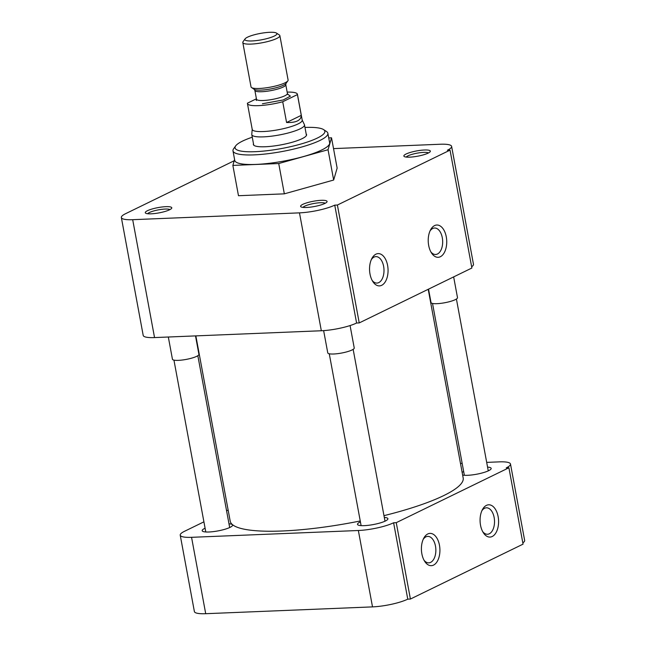 <?xml version="1.0" encoding="UTF-8"?>
<svg xmlns="http://www.w3.org/2000/svg" width="646" height="646" viewBox="0 0 646 646"><rect width="100%" height="100%" fill="white"/><g stroke="black" fill="none" stroke-linecap="round" stroke-linejoin="round"><path stroke-width="0.97" d="M151.188 213.818A13.461 2.681 -10.5 0 0 171.586 208.383A13.461 2.681 -10.5 0 0 165.852 206.672A13.461 2.681 -10.5 0 0 150.906 209.369A13.461 2.681 -10.5 0 0 145.657 213.188A13.461 2.681 -10.5 0 0 151.188 213.818M169.898 209.619A11.523 2.293 -10.5 0 0 165.142 209.062A11.523 2.293 -10.5 0 0 147.676 213.737M306.503 207.471A13.461 2.681 -10.5 0 0 326.9 202.028A13.461 2.681 -10.5 0 0 321.175 200.325A13.461 2.681 -10.5 0 0 306.22 203.022A13.461 2.681 -10.5 0 0 300.979 206.833A13.461 2.681 -10.5 0 0 306.503 207.471M325.221 203.272A11.523 2.293 -10.5 0 0 320.464 202.715A11.523 2.293 -10.5 0 0 302.998 207.39M409.766 157.148A13.461 2.681 -10.5 0 0 430.163 151.705A13.461 2.681 -10.5 0 0 424.43 150.001A13.461 2.681 -10.5 0 0 409.483 152.698A13.461 2.681 -10.5 0 0 404.235 156.51A13.461 2.681 -10.5 0 0 409.766 157.148M428.476 152.949A11.523 2.293 -10.5 0 0 423.719 152.383A11.523 2.293 -10.5 0 0 406.253 157.067M446.281 236.864A16.158 9.246 87.7 0 0 439.361 225.527A16.158 9.246 87.7 0 0 430.559 229.855A16.158 9.246 87.7 0 0 428.678 245.448A16.158 9.246 87.7 0 0 431.504 252.982A16.158 9.246 87.7 0 0 442.655 254.96A16.158 9.246 87.7 0 0 446.281 236.864M430.842 251.859A13.235 7.574 87.7 0 0 435.63 254.484A13.235 7.574 87.7 0 0 442.3 237.736A13.235 7.574 87.7 0 0 434.548 228.022A13.235 7.574 87.7 0 0 429.994 231.034M387.608 265.458A16.158 9.246 87.7 0 0 380.696 254.12A16.158 9.246 87.7 0 0 371.886 258.448A16.158 9.246 87.7 0 0 370.005 274.041A16.158 9.246 87.7 0 0 372.831 281.575A16.158 9.246 87.7 0 0 383.982 283.554A16.158 9.246 87.7 0 0 387.608 265.458M372.177 280.453A13.235 7.574 87.7 0 0 376.957 283.077A13.235 7.574 87.7 0 0 383.627 266.33A13.235 7.574 87.7 0 0 375.875 256.624A13.235 7.574 87.7 0 0 371.321 259.627M232.98 150.849L234.748 160.402A48.248 9.617 -10.5 0 0 255.913 164.415A48.248 9.617 -10.5 0 0 305.388 156.009A48.248 9.617 -10.5 0 0 329.638 142.814L327.869 133.27A48.248 9.617 169.5 0 1 303.62 146.464A48.248 9.617 169.5 0 1 254.144 154.87A48.248 9.617 169.5 0 1 232.98 150.849A48.248 9.617 169.5 0 1 233.618 148.75L235.661 145.899A45.664 9.101 169.5 0 1 252.271 137.202M304.969 127.44A45.664 9.101 169.5 0 1 323.589 129.604A45.664 9.101 169.5 0 1 305.808 142.54A45.664 9.101 169.5 0 1 255.089 151.689A45.664 9.101 169.5 0 1 235.661 145.899M253.482 143.719A27.051 5.394 -10.5 0 0 253.361 144.502A27.051 5.394 -10.5 0 0 265.223 146.755A27.051 5.394 -10.5 0 0 292.969 142.039A27.051 5.394 -10.5 0 0 306.567 134.634A27.051 5.394 -10.5 0 0 306.172 133.956M333.667 180.032L337.139 168.105L331.527 137.8L328.047 149.735L333.667 180.032L284.337 193.84L238.479 195.714L232.867 165.408L234.587 159.505M299.478 212.865L321.328 330.752A25.848 5.152 -10.5 0 0 356.592 323.024L334.741 205.137A25.848 5.152 169.5 0 1 299.478 212.865L132.688 219.688A25.848 5.152 169.5 0 1 121.351 217.532A25.848 5.152 169.5 0 1 125.59 213.689L234.223 160.741M334.741 205.137L337.39 205.032L450.036 150.13L447.387 150.235A25.848 5.152 169.5 0 0 451.619 146.392L473.47 264.279A25.848 5.152 -10.5 0 1 471.645 266.758M333.53 148.604L440.289 144.244A25.848 5.152 169.5 0 1 451.619 146.392M328.733 137.913L331.527 137.8M328.047 149.735L278.725 163.535L284.337 193.84M278.725 163.535L232.867 165.408M121.351 217.532L143.202 335.419A25.848 5.152 -10.5 0 0 154.539 337.575L132.688 219.688M321.328 330.752L154.539 337.575M450.036 150.13L471.879 268.017L359.233 322.919L337.39 205.032M359.233 322.919L356.592 323.024M323.589 129.604L326.521 131.526A48.248 9.617 169.5 0 1 327.869 133.27M195.859 335.888L230.194 521.136A118.476 23.611 -10.5 0 0 282.14 530.996A118.476 23.611 -10.5 0 0 360.25 520.967M383.974 515.653A118.476 23.611 -10.5 0 0 463.174 477.951L428.209 289.303M421.862 553.816A16.158 9.246 87.7 0 0 424.688 561.358A16.158 9.246 87.7 0 0 435.84 563.336A16.158 9.246 87.7 0 0 439.466 545.24A16.158 9.246 87.7 0 0 432.545 533.895A16.158 9.246 87.7 0 0 423.744 538.231A16.158 9.246 87.7 0 0 421.862 553.816M424.026 560.227A13.235 7.574 87.7 0 0 428.815 562.852A13.235 7.574 87.7 0 0 435.485 546.112A13.235 7.574 87.7 0 0 427.733 536.398A13.235 7.574 87.7 0 0 423.178 539.41M480.527 525.222A16.158 9.246 87.7 0 0 483.353 532.756A16.158 9.246 87.7 0 0 494.505 534.743A16.158 9.246 87.7 0 0 498.131 516.647A16.158 9.246 87.7 0 0 491.218 505.301A16.158 9.246 87.7 0 0 482.409 509.637A16.158 9.246 87.7 0 0 480.527 525.222M482.699 531.634A13.235 7.574 87.7 0 0 487.48 534.258A13.235 7.574 87.7 0 0 494.15 517.519A13.235 7.574 87.7 0 0 486.398 507.804A13.235 7.574 87.7 0 0 481.843 510.808M228.991 523.793A15.464 3.085 169.5 0 1 232.6 525.061A15.464 3.085 169.5 0 1 224.824 529.292A15.464 3.085 169.5 0 1 208.965 531.989A15.464 3.085 169.5 0 1 202.182 530.697A15.464 3.085 169.5 0 1 205.097 528.218M487.568 467.115A15.464 3.085 169.5 0 1 491.178 468.39A15.464 3.085 169.5 0 1 483.402 472.622A15.464 3.085 169.5 0 1 467.543 475.311A15.464 3.085 169.5 0 1 462.641 475.085M384.305 517.446A15.464 3.085 169.5 0 1 387.915 518.714A15.464 3.085 169.5 0 1 380.147 522.945A15.464 3.085 169.5 0 1 364.287 525.642A15.464 3.085 169.5 0 1 357.504 524.35A15.464 3.085 169.5 0 1 360.42 521.871M522.824 542.882A25.848 5.152 -10.5 0 0 524.649 540.411L510.493 464.03A25.848 5.152 169.5 0 1 506.254 467.874L508.903 467.769L523.058 544.142L410.412 599.044L407.763 599.157L393.608 522.775A25.848 5.152 169.5 0 1 358.352 530.503L372.508 606.885A25.848 5.152 -10.5 0 0 407.763 599.157M205.711 613.7L191.555 537.319A25.848 5.152 169.5 0 1 180.226 535.171L194.381 611.544A25.848 5.152 -10.5 0 0 205.711 613.7L372.508 606.885M180.226 535.171A25.848 5.152 169.5 0 1 184.457 531.327L203.918 521.839M228.135 510.041L226.585 510.792M510.493 464.03A25.848 5.152 169.5 0 0 499.156 461.874L486.688 462.383M462.165 463.392L460.485 463.457M410.412 599.044L396.256 522.662L508.903 467.769M191.555 537.319L358.352 530.503M393.608 522.775L396.256 522.662M462.132 472.363A15.464 3.085 169.5 0 1 463.675 471.548M168.323 337.01L172.442 359.233A13.461 2.681 -10.5 0 0 178.344 360.355A13.461 2.681 -10.5 0 0 192.153 358.005A13.461 2.681 -10.5 0 0 198.92 354.323L195.504 335.896M323.638 330.623L327.764 352.886A13.461 2.681 -10.5 0 0 333.667 354A13.461 2.681 -10.5 0 0 347.467 351.658A13.461 2.681 -10.5 0 0 354.234 347.976L350.084 325.56M428.532 289.142L431.019 302.554A13.461 2.681 -10.5 0 0 436.922 303.677A13.461 2.681 -10.5 0 0 450.73 301.335A13.461 2.681 -10.5 0 0 457.497 297.653L453.653 276.908M302.191 120.027L304.395 124.589A26.793 5.338 169.5 0 1 304.492 124.864A26.793 5.338 169.5 0 1 291.023 132.196A26.793 5.338 169.5 0 1 263.544 136.863A26.793 5.338 169.5 0 1 251.795 134.634A26.793 5.338 169.5 0 1 251.779 134.336L252.206 129.289M287.163 92.112A25.42 5.063 169.5 0 1 297.418 94.259L302.215 120.156A25.42 5.063 169.5 0 1 289.44 127.109A25.42 5.063 169.5 0 1 263.382 131.542A25.42 5.063 169.5 0 1 252.231 129.426L247.434 103.521A25.42 5.063 169.5 0 1 247.426 103.19L256.414 98.806M297.418 94.259A25.42 5.063 169.5 0 1 297.426 94.582L301.27 115.343C301.084 120.398 296.183 122.788 286.574 122.506L282.722 101.753A25.42 5.063 169.5 0 1 258.578 105.637A25.42 5.063 169.5 0 1 247.434 103.521M276.44 33.067L279.347 34.981A18.847 3.755 169.5 0 1 279.871 35.659L288.1 80.031A18.847 3.755 169.5 0 1 287.85 80.855A18.847 3.755 169.5 0 1 259.296 88.47A18.847 3.755 169.5 0 1 251.56 87.581A18.847 3.755 169.5 0 1 251.036 86.903L242.807 42.531A18.847 3.755 169.5 0 1 243.058 41.707L245.084 38.881A16.287 3.246 169.5 0 1 269.753 32.3A16.287 3.246 169.5 0 1 276.44 33.067A16.287 3.246 169.5 0 1 270.101 37.686A16.287 3.246 169.5 0 1 252.013 40.948A16.287 3.246 169.5 0 1 245.084 38.881M279.871 35.659A18.847 3.755 169.5 0 1 270.399 40.811A18.847 3.755 169.5 0 1 251.076 44.098A18.847 3.755 169.5 0 1 242.807 42.531M297.426 94.582L282.722 101.753M286.574 122.506L301.27 115.343M257.084 99.839L256.252 100.445L256.486 99.177A15.722 3.133 -10.5 0 0 263.382 100.493A15.722 3.133 -10.5 0 0 279.508 97.748A15.722 3.133 -10.5 0 0 287.405 93.452L288.076 94.542L287.082 94.284M287.405 93.452L285.782 84.674A15.722 3.133 169.5 0 1 277.877 88.978A15.722 3.133 169.5 0 1 261.751 91.716A15.722 3.133 169.5 0 1 254.863 90.408L254.217 89.326A16.505 3.287 -10.5 0 0 260.992 90.109A16.505 3.287 -10.5 0 0 286 83.439L287.85 80.855M262.405 103.772L283.19 99.968L290.393 96.149L287.704 94.179M229.685 527.548L197.838 355.704M205.791 531.973L173.944 360.129M385 521.193L353.152 349.349M361.114 525.626L329.266 353.782M488.263 470.869L456.415 299.025M464.369 475.295L432.521 303.45M253.749 145.18L251.795 134.634M256.486 99.177L254.863 90.408M254.217 89.326L251.56 87.581M306.446 135.418L304.492 124.864M285.782 84.674L286 83.439"/></g></svg>

